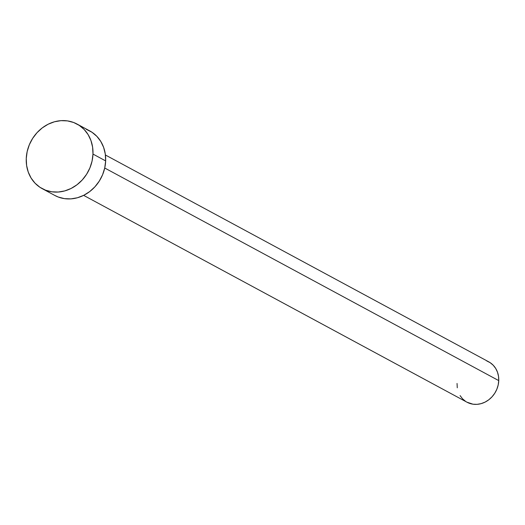 <?xml version="1.0" encoding="UTF-8"?>
<svg xmlns="http://www.w3.org/2000/svg" width="525" height="525" viewBox="0 0 525 525"><rect width="100%" height="100%" fill="white"/><g stroke="black" fill="none" stroke-linecap="round" stroke-linejoin="round"><path stroke-width="0.79" d="M83.639 195.366L467.007 402.222A22.936 20.232 -61.6 0 0 498.75 380.618L104.724 168.013L498.75 380.618A22.936 20.232 -61.6 0 0 488.788 361.856L105.42 155M42.19 188.639L54.862 195.477A36.691 32.366 -61.6 0 0 105.656 160.906L92.978 154.068L105.656 160.906A36.691 32.366 -61.6 0 0 89.716 130.889L77.037 124.051A36.691 32.366 118.4 0 1 92.978 154.068A36.691 32.366 118.4 0 1 42.19 188.639A36.691 32.366 118.4 0 1 26.25 158.616A36.691 32.366 118.4 0 1 77.037 124.051M86.323 129.34L91.967 132.241L96.849 136.336L100.793 141.461L103.642 147.42L105.282 153.989L105.656 160.906L104.744 167.915L102.592 174.74L99.271 181.118L94.913 186.815L89.683 191.599L83.79 195.287L77.457 197.748L70.921 198.877L64.437 198.634L58.255 197.026L54.738 195.405M26.25 158.616L27.156 151.613L29.315 144.788L32.635 138.403L36.993 132.713L42.217 127.929L48.116 124.241L54.449 121.78L60.985 120.652L67.469 120.894L73.651 122.496L79.288 125.403L84.177 129.498L88.121 134.623L90.963 140.582L92.603 147.151L92.978 154.068L92.072 161.077L89.913 167.902L86.592 174.28L82.235 179.977L77.011 184.754L71.118 188.449L64.778 190.903L58.242 192.038L51.758 191.796L45.577 190.188L39.939 187.287L35.05 183.192L31.113 178.067L28.265 172.102L26.624 165.539L26.25 158.616M486.668 360.885L490.192 362.703L493.251 365.262L495.712 368.465L497.49 372.192L498.514 376.294L498.75 380.618L498.179 384.996L496.834 389.261L494.76 393.251L492.037 396.808L488.768 399.801L485.087 402.104L481.123 403.64L477.041 404.348L472.986 404.197L466.922 402.176M465.596 401.376L462.545 398.816L460.084 395.614M457.275 387.785L457.045 383.46"/></g></svg>
